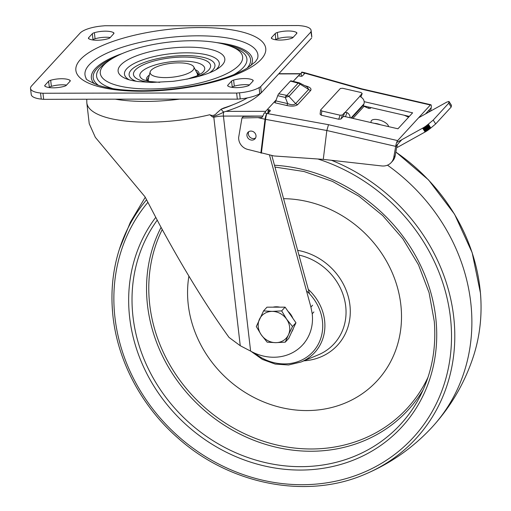 <?xml version="1.0" encoding="UTF-8"?>
<svg xmlns="http://www.w3.org/2000/svg" width="511" height="511" viewBox="0 0 511 511"><rect width="100%" height="100%" fill="white"/><g stroke="black" fill="none" stroke-linecap="round" stroke-linejoin="round"><path stroke-width="0.77" d="M283.573 198.677A112.375 100.213 42.6 0 1 401.141 307.852A112.375 100.213 42.6 0 1 303.445 410.518A112.375 100.213 42.6 0 1 187.927 301.394A112.375 100.213 42.6 0 1 188.898 276.112M273.034 307.162A16.582 14.787 42.6 0 1 279.798 307.156M288.057 311.41A16.582 14.787 42.6 0 1 290.861 314.591A16.582 14.787 42.6 0 1 292.835 318.289M293.384 328.311A16.582 14.787 42.6 0 1 291.679 331.99M263.548 310.912L266.985 307.168L285.093 307.149L295.952 322.773L288.709 338.416L285.272 342.153L288.44 334.826A16.582 14.787 42.6 0 1 275.768 342.657A16.582 14.787 42.6 0 1 261.281 334.852A16.582 14.787 42.6 0 1 259.473 319.222A16.582 14.787 42.6 0 1 272.146 311.391L263.548 310.912L256.305 326.548L261.281 334.852L267.164 342.172L275.768 342.657L285.272 342.153M286.633 319.196A16.582 14.787 42.6 0 1 288.44 334.826L292.516 326.516L286.633 319.196A16.582 14.787 -137.4 0 0 272.146 311.391L281.65 310.892L286.633 319.196M295.952 322.773L292.516 326.516M285.093 307.149L281.65 310.892M371.248 122.634A9.211 3.903 -160.2 0 1 371.139 121.094A9.211 3.903 -160.2 0 1 371.503 120.5A9.211 3.903 -160.2 0 1 381.097 120.539A9.211 3.903 -160.2 0 1 388.564 126.619M350.112 117.766A5.525 4.931 -137.4 0 0 346.982 112.561L344.701 112.548L343.251 116.559L345.532 116.585A0.92 0.824 42.6 0 1 345.621 116.732M351.031 117.977L363.928 103.937A5.525 4.931 42.6 0 0 361.073 97.211L359.923 95.972L362.178 93.519L361.002 92.504L342.664 88.282L340.358 88.492L320.621 109.98L321.802 110.996L340.141 115.218L342.447 115.001L340.997 119.012L338.691 119.229L321.278 115.218L321.802 110.996M451.27 105.202L448.99 101.651L451.462 105.394L451.175 107.055L448.715 103.209L448.99 101.657L451.341 105.215L449.003 101.548L451.462 105.394L448.977 101.446L451.424 105.272M448.965 101.434L446.716 102.136L418.701 117.702M448.997 101.504L451.354 105.221M449.003 101.536L451.328 105.215M408.602 117.191L404.252 115.243M368.52 108.268L368.936 107.112M370.532 107.476A2.306 0.977 -160.2 0 1 370.635 108.006A2.306 0.977 -160.2 0 1 367.767 107.993L364.03 106.32L352.922 118.411M351.594 118.111L363.481 105.164A0.92 0.824 -137.4 0 0 364.03 106.32M360.919 97.001L362.178 93.519M346.982 112.561L345.532 116.585M344.701 112.548L342.447 115.001M343.251 116.559L340.997 119.012M340.141 115.218L338.691 119.229M321.278 115.218L320.103 114.202L320.621 109.98M363.928 103.937L363.481 105.164M360.383 108.536A5.525 4.931 42.6 0 1 360.076 108.128M380.459 124.754A9.211 3.903 19.8 0 0 374.282 123.33M396.747 146.957L397.488 147.328L425.095 131.991L422.635 128.146L396.6 142.607M396.855 146.344L397.488 147.328M425.095 131.991L422.635 128.146M425.139 131.966L422.68 128.12M425.229 131.915L425.644 131.685L423.185 127.839L422.769 128.069M425.599 131.71L423.134 127.865M425.644 131.685L423.185 127.839M425.695 131.653L423.229 127.807M425.88 131.544L423.421 127.699M425.931 131.512L423.466 127.667M426.078 131.429L423.613 127.584M426.123 131.397L423.664 127.552M426.174 131.372L423.708 127.52M426.225 131.34L423.76 127.495M426.27 131.308L423.811 127.463M426.366 131.25L423.906 127.405M426.417 131.218L423.958 127.373M426.513 131.161L424.053 127.309M426.564 131.129L424.098 127.284M426.615 131.097L424.149 127.252M426.659 131.065L424.2 127.22M426.857 130.944L424.392 127.098M426.902 130.912L424.443 127.067M426.998 130.848L424.539 127.003M427.049 130.816L424.584 126.971M427.145 130.752L424.686 126.907M427.196 130.72L424.73 126.875M427.337 130.624L424.871 126.779M427.381 130.592L424.922 126.747M427.528 130.497L425.063 126.651M427.573 130.465L425.107 126.619M427.713 130.375L425.248 126.524M427.758 130.343L425.293 126.492M427.803 130.311L428.071 130.12L425.612 126.274L425.344 126.466M428.026 130.152L425.567 126.306M428.071 130.12L425.612 126.274M428.161 130.056L425.701 126.211M428.307 124.192L425.918 126.057L428.378 129.903L430.805 128.012L428.339 124.167L430.773 128.037M425.918 126.057L428.378 129.903M425.963 126.025L428.422 129.871M426.091 125.93L428.55 129.775M426.257 125.808L428.716 129.653M426.212 125.84L428.678 129.685M426.5 125.629L428.965 129.475M426.583 125.565L429.042 129.411M426.819 125.387L429.278 129.232M426.781 125.419L429.24 129.264M426.934 125.297L429.4 129.149M427.011 125.24L429.47 129.085M427.087 125.182L429.547 129.028M427.158 125.125L429.623 128.97M427.413 124.927L429.879 128.772M427.483 124.869L429.949 128.715M427.624 124.754L430.083 128.606M427.586 124.786L430.051 128.631M427.758 124.646L430.224 128.491M427.726 124.678L430.185 128.523M427.86 124.563L430.319 128.414M427.924 124.512L430.39 128.357M428.339 124.167L433.207 120.091L435.672 123.937L451.175 107.055M433.207 120.091L448.715 103.209M448.99 101.657L451.456 105.502M435.672 123.937L430.805 128.012M250.92 139.988A4.791 4.273 42.6 0 1 247.235 136.795A4.791 4.273 42.6 0 1 247.937 132.355A4.791 4.273 42.6 0 1 252.006 131.199A4.791 4.273 42.6 0 1 255.692 134.393A4.791 4.273 42.6 0 1 254.989 138.832A4.791 4.273 42.6 0 1 250.92 139.988M255.589 137.97A4.791 4.273 42.6 0 1 252.332 138.449A4.791 4.273 42.6 0 1 248.748 131.685M275.78 100.961L274.266 101.976L267.643 109.188A0.92 0.351 7 0 0 267.598 109.277A0.92 0.351 7 0 0 268.23 109.693L269.099 109.897A1.84 0.703 -173 0 1 270.364 110.734A1.84 0.703 -173 0 1 270.281 110.913L267.77 113.64L328.509 124.69L397.641 140.608L430.339 105.004A4.605 1.118 -77 0 1 430.85 104.742A4.605 1.118 -77 0 1 431.227 107.7L429.451 109.737M430.339 105.004L361.207 89.086L361.839 88.85M397.641 140.608A4.605 1.118 103 0 0 395.706 146.37L393.796 157.247L395.201 155.714L396.823 146.504L397.679 144.223L401.831 139.701M395.201 155.714A12.896 11.498 42.6 0 1 392.595 161.054L391.19 162.587A12.896 11.498 42.6 0 1 381.691 165.941L323.271 159.368L326.829 130.509L395.706 146.37L397.679 144.223M267.77 113.64L264.257 112.874L262.533 116.827L261.702 117.549L262.603 116.565M262.756 116.054L243.37 116.444L241.959 117.984L238.586 137.804L238.726 139.177A11.05 9.856 -137.4 0 0 247.49 149.359L273.922 155.957L323.271 159.368M261.702 117.549L241.959 117.984M258.1 117.658L265.03 119.248A4.605 1.757 7 0 0 265.548 119.357L261.377 153.153M260.865 153.019L265.03 119.248A4.605 1.118 103 0 1 265.03 119.21A4.605 1.118 103 0 1 266.959 113.493A4.605 0.632 100.3 0 0 265.548 119.357L326.829 130.509L328.509 124.69M275.812 100.871L287.738 103.618L285.31 97.441L286.211 95.538L286.32 97.071L288.945 96.387L295.633 103.605A4.605 4.107 -137.4 0 0 297.67 104.614C295.537 106.243 291.896 106.537 286.748 105.502L274.816 102.756A4.605 1.118 103 0 0 275.812 100.871L277.735 95.698A4.605 1.118 -77 0 1 278.731 93.813L290.427 81.077A4.605 1.118 -77 0 1 290.887 80.808L291.015 81.006M277.735 95.698L285.31 97.441L286.32 97.071M278.731 93.813L286.901 95.378A4.605 4.107 42.6 0 1 288.945 96.387L300.155 84.181L299.363 82.871L297.907 82.801L298.769 82.788M286.901 95.378L298.117 83.172A4.605 4.107 42.6 0 1 300.155 84.181L308.663 89.419A4.605 4.107 -137.4 0 0 310.701 90.428L297.67 104.614M307.232 86.915L308.663 89.419L295.633 103.605C294.029 105.087 291.398 105.094 287.738 103.618A4.605 1.118 -77 0 1 286.748 105.502M304.914 85.72A4.605 1.118 103 0 0 304.926 85.701C309.851 86.985 311.774 88.563 310.701 90.428M298.117 83.172L290.427 81.077M299.216 82.801L290.912 80.808M304.767 72.747A4.605 1.118 103 0 0 304.684 72.715A4.605 1.118 103 0 0 304.166 72.977L304.92 73.194L302.416 75.922A1.84 0.703 -173 0 1 300.11 76.133L299.242 75.935A0.92 0.351 7 0 0 298.085 76.037L293.218 81.338L300.462 73.68L278.846 73.699M364.171 101.67L412.613 112.822L397.954 128.785L344.433 116.457M393.796 157.247A12.896 11.498 42.6 0 1 391.19 162.587M425.51 113.921L429.253 109.846L429.368 111.775M430.85 104.742L361.82 88.85L304.901 72.773A4.605 4.605 0 0 0 304.684 72.715L301.969 72.089L301.471 72.358L301.139 74.325M304.901 72.773A4.605 1.59 105.8 0 0 304.166 72.977L301.471 72.358M304.166 72.977L304.019 74.172M430.632 111.072L431.227 107.7M409.317 116.412L363.545 105.866M102.098 25.991A22.107 6.962 -6.6 0 0 80.067 33.126L31.58 85.912A22.107 6.962 -6.6 0 0 30.526 88.435A22.107 6.962 -6.6 0 0 40.541 93.015L42.969 93.264A16259.215 5119.294 173.4 0 1 236.631 93.072L239.525 92.817A22.107 6.962 -6.6 0 0 259.09 87.598L260.661 86.659L310.931 31.931L311.078 30.992A22.107 6.962 -6.6 0 0 311.09 30.379A22.107 6.962 -6.6 0 0 301.075 25.799L298.648 25.55A16259.215 5119.294 173.4 0 1 104.985 25.742L102.098 25.991M310.931 31.931L311.78 37.073A22.107 6.962 -6.6 0 0 311.793 36.46L311.09 30.379M260.661 86.659L261.364 92.74L311.633 38.006M236.631 93.072L237.334 99.153L240.227 98.898A22.107 6.962 -6.6 0 0 259.792 93.673L261.364 92.74M237.334 99.153A16259.215 5119.294 -6.6 0 0 43.671 99.345L42.969 93.264M30.526 88.435L31.228 94.516A22.107 6.962 -6.6 0 0 41.244 99.096L43.671 99.345M66.366 85.28A4.605 1.45 173.4 0 1 64.316 86.302A13.631 4.292 173.4 0 1 45.109 86.321A4.605 1.45 173.4 0 1 44.719 85.822A4.605 1.45 173.4 0 1 44.936 85.299L48.622 81.287A4.605 1.45 173.4 0 1 50.672 80.259A13.631 4.292 173.4 0 1 69.879 80.24A4.605 1.45 173.4 0 1 70.275 80.738A4.605 1.45 173.4 0 1 70.052 81.268L66.366 85.28M66.539 85.088A13.631 4.292 -6.6 0 0 51.381 86.34A4.605 1.45 -6.6 0 0 49.324 87.368L49.152 87.553M110.063 37.705A4.605 1.45 173.4 0 1 108.006 38.734A13.631 4.292 173.4 0 1 88.799 38.747A4.605 1.45 173.4 0 1 88.409 38.255A4.605 1.45 173.4 0 1 88.633 37.725L92.319 33.713A4.605 1.45 173.4 0 1 94.369 32.691A13.631 4.292 173.4 0 1 113.576 32.672A4.605 1.45 173.4 0 1 113.966 33.17A4.605 1.45 173.4 0 1 113.749 33.694L110.063 37.705M110.235 37.52A13.631 4.292 -6.6 0 0 95.072 38.766A4.605 1.45 -6.6 0 0 93.021 39.794L92.849 39.979M275.25 33.534A4.605 1.45 173.4 0 1 277.301 32.506A13.631 4.292 173.4 0 1 296.508 32.493A4.605 1.45 173.4 0 1 296.897 32.985A4.605 1.45 173.4 0 1 296.68 33.515L292.995 37.527A4.605 1.45 173.4 0 1 290.944 38.549A13.631 4.292 173.4 0 1 271.737 38.568A4.605 1.45 173.4 0 1 271.347 38.07A4.605 1.45 173.4 0 1 271.565 37.546L275.25 33.534L275.78 39.801M293.167 37.335A13.631 4.292 -6.6 0 0 278.003 38.587A4.605 1.45 -6.6 0 0 275.953 39.615M249.298 85.101A4.605 1.45 173.4 0 1 247.247 86.123A13.631 4.292 173.4 0 1 228.04 86.142A4.605 1.45 173.4 0 1 227.65 85.644A4.605 1.45 173.4 0 1 227.868 85.12L231.56 81.108A4.605 1.45 173.4 0 1 233.61 80.08A13.631 4.292 173.4 0 1 252.817 80.061A4.605 1.45 173.4 0 1 253.207 80.559A4.605 1.45 173.4 0 1 252.983 81.083L249.298 85.101M249.47 84.909A13.631 4.292 -6.6 0 0 234.313 86.161A4.605 1.45 -6.6 0 0 232.262 87.183L232.09 87.375M221.212 109.188A81.211 25.569 -6.6 0 0 233.016 104.717M192.966 70.218A22.107 6.962 -6.6 0 0 193.765 66.877A22.107 6.962 -6.6 0 0 173.766 63.077A22.107 6.962 -6.6 0 0 151.154 70.256A22.107 6.962 -6.6 0 0 150.164 71.923A22.107 6.962 -6.6 0 0 167.723 77.551A22.107 6.962 -6.6 0 0 192.966 70.218M197.265 75.743A24.79 7.806 -6.6 0 0 197.489 74.331A24.79 7.806 -6.6 0 0 197.201 73.418L193.765 66.877M150.164 71.923L148.311 79.077A24.79 7.806 -6.6 0 0 148.241 80.029A24.79 7.806 -6.6 0 0 148.784 81.351M209.804 114.732A88.422 27.843 173.4 0 1 147.602 122.186A88.422 27.843 173.4 0 1 86.825 102.883L89.233 123.694L95.333 137.325L145.022 196.818L159.413 224.297C183.181 268.249 206.387 305.961 229.037 337.432L240.253 345.723L213.822 117.3L212.372 116.834L209.804 114.732C212.429 116.125 214.812 115.505 216.951 112.867L221.199 109.162L223.639 108.045A88.071 27.728 -6.6 0 0 247.407 97.888M260.054 93.519A86.429 27.211 173.4 0 1 259.614 94.356M309.474 293.748L271.814 155.485M312.598 305.233L310.912 307.073L269.476 154.961M313.901 311.934L312.208 313.773A46.054 41.072 42.6 0 1 302.569 344.97A46.054 41.072 42.6 0 1 250.614 351.108L240.253 345.723M265.017 113.046L265.669 111.334L276.17 99.901M261.332 92.638C254.759 99.588 242.961 105.834 225.932 111.372L223.786 112.005C221.32 113.499 217.514 115.109 212.372 116.834M221.199 109.162A3.686 1.546 -125.4 0 0 223.786 112.005A3.686 1.194 -90.1 0 0 223.422 116.08L250.614 351.108M278.655 73.91L300.059 73.891C300.768 73.367 301.279 74.114 301.592 76.139L301.599 76.228M312.208 313.773A534.231 476.424 -137.4 0 0 310.912 307.073M395.859 151.984L428.614 179.993L454.547 214.211L472.17 252.69L480.474 293.218C482.269 314.987 479.97 335.88 473.569 355.905A180.057 160.575 -137.4 0 0 480.455 293.352A180.057 160.575 -137.4 0 0 395.84 152.093M387.472 165.168A184.215 164.286 42.6 0 1 471.276 307.763A184.215 164.286 42.6 0 1 432.843 426.359A184.215 164.286 42.6 0 1 431.52 427.803C412.581 448.064 390.327 463.579 364.771 474.361A180.057 160.575 42.6 0 0 454.202 321.936A180.057 160.575 42.6 0 0 331.498 160.294M112.561 311.589A180.057 160.575 42.6 0 1 119.446 249.042A180.057 160.575 42.6 0 1 146.536 199.788M147.858 202.362A177.343 158.155 -137.4 0 0 114.451 312.413A177.343 158.155 -137.4 0 0 296.757 484.639A177.343 158.155 -137.4 0 0 450.938 322.607A177.343 158.155 -137.4 0 0 317.893 158.998M274.464 165.232A161.802 144.294 42.6 0 1 436.196 322.16A161.802 144.294 42.6 0 1 295.524 469.992A161.802 144.294 42.6 0 1 129.194 312.86A161.802 144.294 42.6 0 1 155.727 217.405M157.216 220.19A159.055 141.847 -137.4 0 0 132.541 312.132A159.055 141.847 -137.4 0 0 255.883 460.104A159.055 141.847 -137.4 0 0 419.831 396.772C431.623 373.758 436.445 348.655 434.293 321.47L429.074 292.669L418.458 264.749L402.828 238.746L382.758 215.629L359.003 196.275L332.45 181.392L304.083 171.536L274.963 167.059M423.185 389.81A154.935 138.168 42.6 0 1 263.229 443.631A154.935 138.168 42.6 0 1 147.047 300.711A154.935 138.168 42.6 0 1 161.074 227.369M162.243 229.516A153.108 136.539 -137.4 0 0 149.282 300.219A153.108 136.539 -137.4 0 0 270.587 443.401A153.108 136.539 -137.4 0 0 428.014 377.259M297.651 250.345A59.123 52.722 42.6 0 1 350.092 306.9A59.123 52.722 42.6 0 1 303.873 360.836M308.28 289.373A47.268 42.151 42.6 0 1 324.747 321.904A47.268 42.151 42.6 0 1 301.158 361.96L318.091 354.941A55.629 49.605 -137.4 0 0 345.864 307.794A55.629 49.605 -137.4 0 0 298.935 255.066M254.593 353.095A45.453 40.535 -137.4 0 0 300.998 360.396A45.453 40.535 -137.4 0 0 322.575 322.345A45.453 40.535 -137.4 0 0 306.485 290.829M344.976 112.522L360.07 96.094M449.003 101.555L451.462 105.4M425.184 131.94L422.725 128.095M426.002 125.993L428.467 129.839M426.046 125.962L428.512 129.807M426.544 125.597L429.004 129.443M426.972 125.272L429.432 129.117M427.119 125.157L429.585 129.002M427.452 124.895L429.911 128.746M427.892 124.537L430.358 128.382M268.773 112.548L269.099 109.897M268.23 109.693L267.745 113.634M361.207 89.086L304.92 73.194M429.521 110.9L428.499 110.663M150.375 82.437A38.83 12.226 173.4 0 1 135.313 70.039A38.83 12.226 173.4 0 1 183.915 57.06A38.83 12.226 173.4 0 1 208.756 69.962A38.83 12.226 173.4 0 1 195.962 77.161M159.777 82.354L149.461 81.473L143.514 79.773A32.659 10.284 173.4 0 1 141.375 72.006A32.659 10.284 173.4 0 1 182.261 61.096A32.659 10.284 173.4 0 1 203.148 71.949A32.659 10.284 173.4 0 1 202.037 73.003L196.39 76.12L186.79 79.224M149.359 75.04A26.495 8.342 -6.6 0 0 147.717 76.465A26.495 8.342 -6.6 0 0 147.104 80.987M198.811 75.008A26.495 8.342 -6.6 0 0 195.259 69.726M196.441 71.968A25.55 8.042 173.4 0 1 198.255 75.283M197.495 74.389A25.045 7.882 173.4 0 1 197.878 75.462M148.12 81.217A25.045 7.882 173.4 0 1 148.247 80.086M215.898 69.796A47.74 15.03 -6.6 0 0 217.034 68.678A47.74 15.03 -6.6 0 0 186.496 52.818A47.74 15.03 -6.6 0 0 126.741 68.768A47.74 15.03 -6.6 0 0 129.283 79.818M209.459 72.811A43.199 13.599 -6.6 0 0 212.889 69.962A43.199 13.599 -6.6 0 0 185.257 55.61A43.199 13.599 -6.6 0 0 131.18 70.039A43.199 13.599 -6.6 0 0 136.239 81.287M126.581 78.924A53.706 16.908 173.4 0 1 126.453 78.879A53.706 16.908 173.4 0 1 120.673 65.095A53.706 16.908 173.4 0 1 187.895 47.146A53.706 16.908 173.4 0 1 222.253 64.993A53.706 16.908 173.4 0 1 218.433 68.231C209.919 73.98 194.723 78.355 172.859 81.351L151.697 82.456L138.149 81.556C132.873 80.815 128.976 79.92 126.453 78.879M103.707 65.159A71.649 22.561 173.4 0 1 108.536 61.02C134.955 42.081 201.762 34.352 231.802 46.757A71.649 22.561 173.4 0 1 239.225 65.031A71.649 22.561 173.4 0 1 149.538 88.971A71.649 22.561 173.4 0 1 103.707 65.159M233.795 74.683A75.647 23.819 -6.6 0 0 243.3 67.529A75.647 23.819 -6.6 0 0 235.462 48.238L231.802 46.757M108.536 61.02L105.311 63.294A75.647 23.819 -6.6 0 0 100.213 67.669A75.647 23.819 -6.6 0 0 112.976 88.665M98.489 85.343A79.211 24.943 173.4 0 1 96.956 68.685A79.211 24.943 173.4 0 1 113.787 57.717M122.659 53.406A81.057 25.518 -6.6 0 0 95.218 68.685A81.057 25.518 -6.6 0 0 94.612 83.938M86.199 78.4A87.03 27.402 173.4 0 1 89.131 64.903A87.03 27.402 173.4 0 1 189.121 35.994A87.03 27.402 173.4 0 1 257.525 58.58L255.404 61.774L247.516 67.918C242.125 71.233 235.137 74.395 226.533 77.41C201.443 85.829 173.823 90.268 143.687 90.722C124.052 90.709 108.619 88.799 97.409 84.986C88.818 81.128 85.081 78.93 86.199 78.4M80.431 59.493A95.563 30.085 173.4 0 1 200.056 27.562A95.563 30.085 173.4 0 1 261.185 59.321A95.563 30.085 173.4 0 1 141.56 91.252A95.563 30.085 173.4 0 1 80.431 59.493M311.078 30.992L311.78 37.073M259.09 87.598L259.792 93.673M239.525 92.817L240.227 98.898M40.541 93.015L41.244 99.096M70.007 81.313L69.879 80.24M50.672 80.259L51.381 86.34M49.324 87.368L48.622 81.287M45.051 86.289L44.936 85.299M113.698 33.745L113.576 32.672M94.369 32.691L95.072 38.766M93.021 39.794L92.319 33.713M88.748 38.715L88.633 37.725M278.003 38.587L277.301 32.506M271.68 38.536L271.565 37.546M296.635 33.566L296.508 32.493M227.868 85.12L227.983 86.104M232.262 87.183L231.56 81.108M234.313 86.161L233.61 80.08M252.939 81.134L252.817 80.061M115.275 99.172A87.918 27.683 -6.6 0 0 179.591 99.121M250.594 65.893A81.057 25.518 -6.6 0 0 216.319 42.573M225.939 44.744A79.211 24.943 173.4 0 1 247.145 68.142M147.711 81.128A25.55 8.042 173.4 0 1 148.727 77.493M213.822 117.3A12.896 4.062 173.4 0 1 223.422 116.08L262.763 116.042M265.669 111.334L225.932 111.372M145.245 197.259L130.388 222.176L119.446 249.042C113.046 269.061 110.746 289.954 112.541 311.729C116.278 358.728 140.812 405.875 178.448 438.47C230.365 484.779 306.651 499.534 364.771 474.361M473.569 355.905C464.997 382.285 451.424 405.772 432.843 426.359M251.01 351.325L262.36 359.405L275.25 364.094L288.568 364.982L301.158 361.96M307.245 86.921L299.523 82.948M197.636 75.577L197.489 74.331M148.388 81.275L148.241 80.029M86.761 99.223L86.825 102.883M302.569 344.97L304.262 343.124"/></g></svg>

